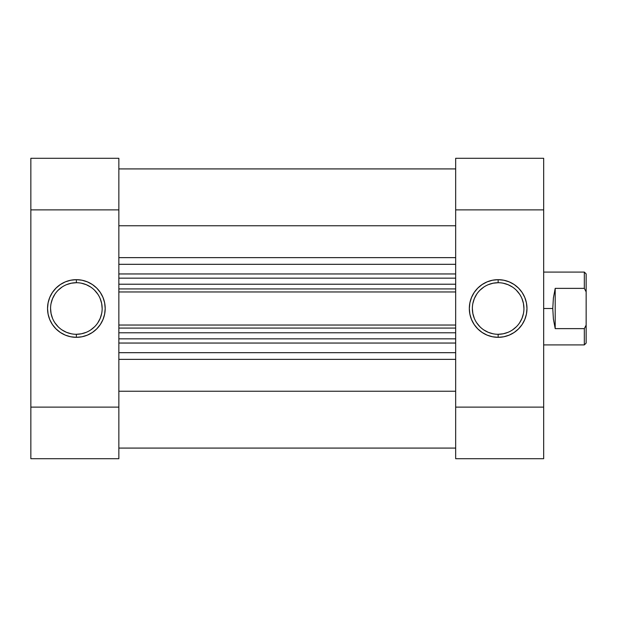 <?xml version="1.0" encoding="UTF-8"?>
<svg xmlns="http://www.w3.org/2000/svg" width="617" height="617" viewBox="0 0 617 617"><rect width="100%" height="100%" fill="white"/><g stroke="black" fill="none" stroke-linecap="round" stroke-linejoin="round"><path stroke-width="0.93" d="M76.369 282.709L76.369 279.671A28.829 28.829 0 0 1 105.191 308.5A28.829 28.829 0 0 1 76.369 337.329L81.992 336.774L87.398 335.131L92.38 332.47L96.753 328.884L100.332 324.519L103 319.529L104.643 314.122L105.191 308.5L104.643 302.878L103 297.471L100.332 292.481L96.753 288.116L92.38 284.53L87.398 281.869L81.992 280.226L76.369 279.671L70.739 280.226L65.333 281.869L60.35 284.53L55.985 288.116L52.399 292.481L49.73 297.471L48.095 302.878L47.54 308.5L48.095 314.122L49.73 319.529L52.399 324.519L55.985 328.884L60.35 332.47L65.333 335.131L70.739 336.774L76.369 337.329L76.369 334.291A25.791 25.791 0 0 0 102.16 308.5A25.791 25.791 0 0 0 76.369 282.709A25.791 25.791 0 0 0 50.571 308.5A25.791 25.791 0 0 0 76.369 334.291L76.369 337.329A28.829 28.829 0 0 1 47.54 308.5A28.829 28.829 0 0 1 76.369 279.671L76.369 282.709A25.791 25.791 0 0 1 102.16 308.5A25.791 25.791 0 0 1 76.369 334.291A25.791 25.791 0 0 1 50.571 308.5A25.791 25.791 0 0 1 76.369 282.709L71.333 283.203L66.497 284.668M118.85 458.701L30.85 458.701L118.85 458.701L118.85 158.299L30.85 158.299L30.85 458.701L30.85 209.88L118.85 209.88L118.85 407.12L30.85 407.12L118.85 407.12L118.85 458.701M30.85 209.88L118.85 209.88L118.85 158.299L30.85 158.299L30.85 209.88M76.369 334.291L81.398 333.797L86.233 332.332M90.699 329.948L94.602 326.74M97.81 322.83L100.193 318.372L101.666 313.529M102.16 308.5L101.666 303.471L100.193 298.628M97.81 294.17L94.602 290.26M90.699 287.052L86.233 284.668L81.398 283.203M62.039 287.052L58.129 290.26M54.921 294.17L52.538 298.628L51.072 303.471M50.571 308.5L51.072 313.529L52.538 318.372M54.921 322.83L58.129 326.74M62.039 329.948L66.497 332.332L71.333 333.797M498.15 334.291L498.15 337.329A28.829 28.829 0 0 1 469.321 308.5A28.829 28.829 0 0 1 498.15 279.671L492.528 280.226L487.122 281.869L482.139 284.53L477.766 288.116L474.18 292.481L471.519 297.471L469.876 302.878L469.321 308.5L469.876 314.122L471.519 319.529L474.18 324.519L477.766 328.884L482.139 332.47L487.122 335.131L492.528 336.774L498.15 337.329L503.773 336.774L509.187 335.131L514.169 332.47L518.535 328.884L522.121 324.519L524.782 319.529L526.424 314.122L526.98 308.5L526.424 302.878L524.782 297.471L522.121 292.481L518.535 288.116L514.169 284.53L509.187 281.869L503.773 280.226L498.15 279.671L498.15 282.709A25.791 25.791 0 0 0 472.36 308.5A25.791 25.791 0 0 0 498.15 334.291A25.791 25.791 0 0 0 523.941 308.5A25.791 25.791 0 0 0 498.15 282.709L498.15 279.671A28.829 28.829 0 0 1 526.98 308.5A28.829 28.829 0 0 1 498.15 337.329L498.15 334.291A25.791 25.791 0 0 1 472.36 308.5A25.791 25.791 0 0 1 498.15 282.709A25.791 25.791 0 0 1 523.941 308.5A25.791 25.791 0 0 1 498.15 334.291L503.187 333.797L508.022 332.332M455.67 158.299L543.67 158.299L455.67 158.299L455.67 458.701L543.67 458.701L543.67 158.299L543.67 407.12L455.67 407.12L455.67 209.88L543.67 209.88L455.67 209.88L455.67 158.299M543.67 407.12L455.67 407.12L455.67 458.701L543.67 458.701L543.67 407.12M498.15 282.709L493.122 283.203L488.278 284.668M483.821 287.052L479.91 290.26M476.71 294.17L474.319 298.628L472.853 303.471M472.36 308.5L472.853 313.529L474.319 318.372M476.71 322.83L479.91 326.74M483.821 329.948L488.278 332.332L493.122 333.797M512.48 329.948L516.39 326.74M519.599 322.83L521.982 318.372L523.447 313.529M523.941 308.5L523.447 303.471L521.982 298.628M519.599 294.17L516.39 290.26M512.48 287.052L508.022 284.668L503.187 283.203M543.67 344.911L584.33 344.911L586.15 343.091L586.15 325.113L584.33 328.63L584.33 344.911L584.33 328.63L555.2 328.63L553.395 319.012L552.77 308.5L543.67 308.5L552.77 308.5L553.395 297.988L555.2 288.37L584.33 288.37L584.33 272.089L584.33 288.37L586.15 291.887L586.15 273.909L584.33 272.089L543.67 272.089M586.15 343.091L586.15 273.909M584.33 288.37L555.2 288.37L555.2 328.63L584.33 328.63L586.15 325.113L586.15 291.887L584.33 288.37M555.2 288.37L553.395 297.988L552.77 308.5L553.395 319.012L555.2 328.63L555.2 288.37M455.67 448.081L118.85 448.081L455.67 448.081M118.85 352.685L455.67 352.685L118.85 352.685M455.67 343.044L118.85 343.044L455.67 343.044M455.67 264.315L118.85 264.315L455.67 264.315M118.85 273.956L455.67 273.956L118.85 273.956M118.85 225.76L455.67 225.76L118.85 225.76M455.67 257.636L118.85 257.636L455.67 257.636M455.67 391.24L118.85 391.24L455.67 391.24M118.85 359.364L455.67 359.364L118.85 359.364M455.67 278.159L118.85 278.159L455.67 278.159M455.67 291.964L118.85 291.964L455.67 291.964M118.85 284.221L455.67 284.221L118.85 284.221M455.67 288.926L118.85 288.926L455.67 288.926M455.67 338.841L118.85 338.841L455.67 338.841M118.85 325.036L455.67 325.036L118.85 325.036M455.67 328.074L118.85 328.074L455.67 328.074M118.85 332.779L455.67 332.779L118.85 332.779M455.67 168.919L118.85 168.919"/></g></svg>
